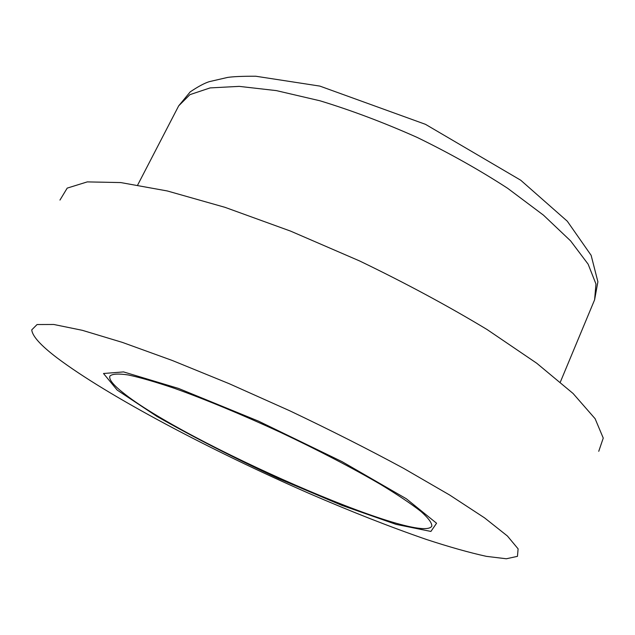 <?xml version="1.0" encoding="UTF-8"?>
<svg xmlns="http://www.w3.org/2000/svg" width="635" height="635" viewBox="0 0 635 635"><rect width="100%" height="100%" fill="white"/><g stroke="black" fill="none" stroke-linecap="round" stroke-linejoin="round"><path stroke-width="0.95" d="M598.741 451.31L603.25 438.086L595.122 418.719L573.072 393.478L536.742 363.244L487.116 329.557C448.119 306.006 405.598 283.131 359.553 260.929L290.592 231.116L224.988 207.327L167.283 190.96L120.769 182.57L87.265 181.896L67.199 188.119L59.96 200.073M122.618 392.351C182.309 441.293 420.624 546.116 431.832 526.137C431.998 522.962 428.371 518.073 420.934 511.453C411.234 503.88 397.867 494.919 380.841 484.568C352.981 468.273 317.611 449.858 279.765 432.03C241.784 414.504 204.946 399.248 174.554 388.374C155.678 381.984 140.216 377.507 128.183 374.944C118.34 373.499 112.252 373.864 109.934 376.031C108.672 379.206 112.903 384.643 122.618 392.351M57.047 357.854C107.91 396.145 211.471 450.731 308.753 493.276C351.036 511.58 390.279 526.986 426.466 539.48C449.31 546.965 469.273 552.585 486.346 556.347L506.349 558.768L517.454 556.347L518.112 548.854L507.421 536.011L484.584 517.89L449.628 495.006L403.717 468.408C368.348 449.286 330.335 430.07 289.687 410.758L229.259 383.723L172.228 360.458L122.341 342.384L82.344 330.319L53.777 324.477L37.068 324.541L31.75 329.859C32.329 336.145 40.767 345.472 57.047 357.854M117.205 390.096L157.059 416.489C193.373 437.126 233.759 457.772 278.209 478.433L341.947 505.389L396.089 524.375L430.903 531.439L436.57 523.24L406.344 498.777L342.162 461.708L258.485 421.132L178.578 388.453L123.547 371.912L103.505 373.499L117.205 390.096M137.716 184.944L178.689 105.847L189.897 94.663L210.121 87.908L239.22 86.376L276.384 90.614L320.048 100.806C351.703 110.466 384.064 122.674 417.147 137.414C449.707 153.281 479.862 170.236 507.611 188.27L543.481 215.162L570.619 240.903L588.145 264.184L595.971 284.02L594.606 299.791L560.356 382.024M178.689 105.847L190.222 91.869C198.096 86.582 204.43 83.185 209.225 81.669L227.64 77.422C233.156 76.589 242.538 76.192 255.77 76.232L319.865 86.098L425.466 124.325L520.716 180.213L567.293 221.21L591.129 255.318L597.9 281.789L594.606 299.791"/></g></svg>
